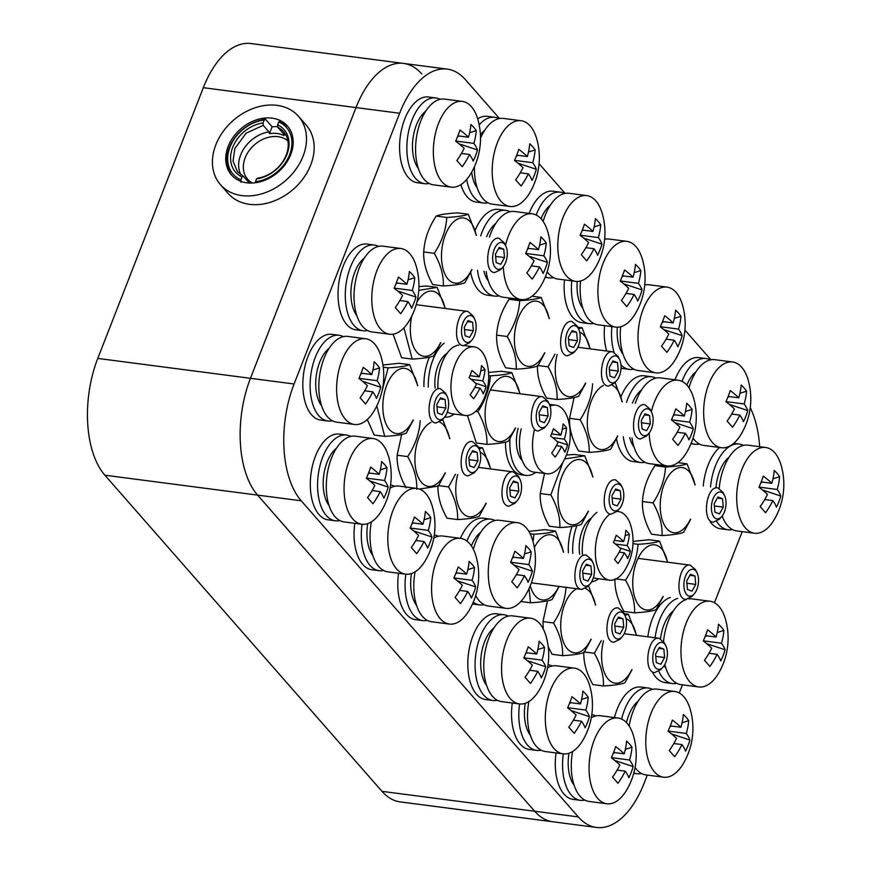 <?xml version="1.0" encoding="UTF-8"?>
<svg xmlns="http://www.w3.org/2000/svg" width="871" height="871" viewBox="0 0 871 871"><rect width="100%" height="100%" fill="white"/><g stroke="black" fill="none" stroke-linecap="round" stroke-linejoin="round"><path stroke-width="1.31" d="M421.782 73.97A86.458 45.815 97.4 0 0 403.632 63.431A86.458 45.815 97.4 0 0 356.01 107.579L250.456 378.308A86.458 45.815 97.4 0 0 257.587 495.109L534.674 811.239A86.458 45.815 97.4 0 0 552.824 821.767A86.458 45.815 97.4 0 1 534.674 811.239L257.587 495.109L104.901 475.218A86.458 45.815 -82.6 0 1 97.77 358.417L203.324 87.688A86.458 45.815 -82.6 0 1 250.946 43.55L403.632 63.431A86.458 45.815 97.4 0 0 356.01 107.579L203.324 87.688M499.486 118.532L465.408 79.653A86.458 45.815 97.4 0 0 447.259 69.114A86.458 45.815 97.4 0 0 399.637 113.252L294.082 383.991A86.458 45.815 97.4 0 0 301.214 500.781L578.3 816.922A86.458 45.815 97.4 0 0 596.45 827.45A86.458 45.815 97.4 0 0 644.072 783.312L647.284 775.081M679.293 692.989L682.472 684.835M714.47 602.743L742.201 531.626M759.654 446.703A86.458 45.815 97.4 0 0 750.236 407.672M710.943 359.788L684.911 330.087M645.313 284.915L644.801 284.327M605.214 239.155L604.703 238.567M565.105 193.406L539.073 163.694M743.409 445.408A43.234 22.907 97.4 0 0 739.152 444.036A43.234 22.907 97.4 0 0 715.341 466.105A43.234 22.907 97.4 0 0 710.518 486.943M716.67 521.5A43.234 22.907 97.4 0 0 727.982 529.775A43.234 22.907 97.4 0 0 732.446 529.546M719.62 447.487A43.234 22.907 97.4 0 0 708.069 465.158A43.234 22.907 97.4 0 0 703.245 485.996M710.224 521.773A43.234 22.907 97.4 0 0 720.709 528.828L727.982 529.775M729.179 457.101A32.858 17.409 97.4 0 0 715.984 487.651M673.457 610.832A32.858 17.409 97.4 0 0 660.534 638.683M664.192 665.542A32.858 17.409 97.4 0 0 665.967 668.318M696.147 371.601A32.858 17.409 97.4 0 0 686.871 385.113M641.633 389.816A32.858 17.409 97.4 0 0 632.455 403.077M629.722 437.601A32.858 17.409 97.4 0 0 634.153 447.302M617.332 327.202A32.858 17.409 97.4 0 0 623.037 354.214M577.223 281.442A32.858 17.409 97.4 0 0 582.928 308.454M480.759 532.235A32.858 17.409 97.4 0 0 471.407 545.932M494.064 627.817A32.858 17.409 97.4 0 0 481.184 655.373A32.858 17.409 97.4 0 0 486.573 685.303M525.224 703.311A32.858 17.409 97.4 0 0 530.319 735.211M568.97 753.23A32.858 17.409 97.4 0 0 574.076 785.13M638.269 701.079A32.858 17.409 97.4 0 0 626.478 722.614M329.107 348.346A32.858 17.409 97.4 0 0 316.227 375.902A32.858 17.409 97.4 0 0 321.628 405.832M336.565 448.119A32.858 17.409 97.4 0 0 323.685 475.675A32.858 17.409 97.4 0 0 329.075 505.605M367.725 523.623A32.858 17.409 97.4 0 0 372.821 555.524M411.471 573.532A32.858 17.409 97.4 0 0 416.578 605.432M550.309 205.218A32.858 17.409 97.4 0 0 541.033 218.73M495.806 223.433A32.858 17.409 97.4 0 0 486.628 236.694M483.895 271.208A32.858 17.409 97.4 0 0 488.315 280.919M484.69 130.345A32.858 17.409 97.4 0 0 480.411 134.776M471.668 172.186A32.858 17.409 97.4 0 0 477.199 187.831M364.296 258.099A32.858 17.409 97.4 0 0 351.416 285.655A32.858 17.409 97.4 0 0 356.805 315.585M425.854 111.02A32.858 17.409 97.4 0 0 412.974 138.576A32.858 17.409 97.4 0 0 418.363 168.506M677.573 598.388A43.234 22.907 97.4 0 0 659.608 619.836A43.234 22.907 97.4 0 0 655.112 637.768M658.879 671.389A43.234 22.907 97.4 0 0 672.26 683.506A43.234 22.907 97.4 0 0 676.723 683.278M670.311 597.441A43.234 22.907 97.4 0 0 652.346 618.889A43.234 22.907 97.4 0 0 647.839 636.821M652.521 672.303A43.234 22.907 97.4 0 0 664.987 682.559L672.26 683.506M710.366 359.897A43.234 22.907 97.4 0 0 706.109 358.536A43.234 22.907 97.4 0 0 682.298 380.605A43.234 22.907 97.4 0 0 682.004 381.389M691.204 443.165A43.234 22.907 97.4 0 0 694.949 444.275A43.234 22.907 97.4 0 0 699.413 444.047M706.109 358.536L698.847 357.589A43.234 22.907 97.4 0 0 675.025 379.658A43.234 22.907 97.4 0 0 674.981 379.789M655.863 378.112A43.234 22.907 97.4 0 0 651.606 376.751A43.234 22.907 97.4 0 0 627.795 398.82A43.234 22.907 97.4 0 0 626.543 402.304M623.288 436.763A43.234 22.907 97.4 0 0 640.435 462.49A43.234 22.907 97.4 0 0 644.899 462.261M616.516 438.842A43.234 22.907 97.4 0 0 633.163 461.543L640.435 462.49M651.606 376.751L644.333 375.804A43.234 22.907 97.4 0 0 621.034 396.599M611.856 326.592A43.234 22.907 97.4 0 0 614.011 352.124M620.969 364.916A43.234 22.907 97.4 0 0 629.319 369.402A43.234 22.907 97.4 0 0 633.794 369.173M644.747 285.024A43.234 22.907 97.4 0 0 644.736 285.024A43.234 22.907 -82.6 0 1 649.211 284.795L666.99 287.114A43.234 22.907 -82.6 0 1 682.624 305.492A69.168 69.168 0 0 1 675.635 359.113M604.583 325.645A43.234 22.907 97.4 0 0 606.684 351.024M621.045 368.281A43.234 22.907 97.4 0 0 622.046 368.455L629.319 369.402M571.746 280.832A43.234 22.907 97.4 0 0 589.221 323.642A43.234 22.907 97.4 0 0 593.684 323.413M604.648 239.275A43.234 22.907 97.4 0 0 604.637 239.275A43.234 22.907 -82.6 0 1 609.112 239.046L626.891 241.354A43.234 22.907 -82.6 0 1 642.526 259.732A69.168 69.168 0 0 1 635.536 313.353A43.234 22.907 -82.6 0 1 615.721 327.093A43.234 22.907 -82.6 0 1 598.584 281.268A43.234 22.907 -82.6 0 1 626.891 241.354M564.473 279.885A43.234 22.907 97.4 0 0 581.948 322.695L589.221 323.642M473.247 602.231A43.234 22.907 97.4 0 0 479.562 604.899A43.234 22.907 97.4 0 0 484.026 604.67M494.989 520.531A43.234 22.907 97.4 0 0 490.721 519.17A43.234 22.907 97.4 0 0 466.965 541.098M490.721 519.17L483.459 518.223A43.234 22.907 97.4 0 0 460.443 538.322M508.283 616.113A43.234 22.907 97.4 0 0 504.026 614.752A43.234 22.907 97.4 0 0 480.215 636.821A43.234 22.907 97.4 0 0 492.866 700.48A43.234 22.907 97.4 0 0 497.33 700.251M504.026 614.752L496.753 613.805A43.234 22.907 97.4 0 0 472.942 635.874A43.234 22.907 97.4 0 0 485.593 699.533L492.866 700.48M519.562 703.964A43.234 22.907 97.4 0 0 536.612 750.399A43.234 22.907 97.4 0 0 541.076 750.171M552.04 666.032A43.234 22.907 97.4 0 0 548.044 664.704M512.29 703.017A43.234 22.907 97.4 0 0 529.339 749.452L536.612 750.399M563.308 753.872A43.234 22.907 97.4 0 0 580.358 800.318A43.234 22.907 97.4 0 0 584.833 800.09M595.786 715.94A43.234 22.907 97.4 0 0 591.801 714.623M556.036 752.925A43.234 22.907 97.4 0 0 573.096 799.371L580.358 800.318M652.499 689.375A43.234 22.907 97.4 0 0 648.242 688.014A43.234 22.907 97.4 0 0 624.431 710.083A43.234 22.907 97.4 0 0 621.6 719.065M633.859 772.871A43.234 22.907 97.4 0 0 637.071 773.753A43.234 22.907 97.4 0 0 641.535 773.524M648.242 688.014L640.969 687.067A43.234 22.907 97.4 0 0 617.158 709.136A43.234 22.907 97.4 0 0 614.469 717.562M343.337 336.642A43.234 22.907 97.4 0 0 339.08 335.281A43.234 22.907 97.4 0 0 315.269 357.35A43.234 22.907 97.4 0 0 327.91 421.02A43.234 22.907 97.4 0 0 332.374 420.78M339.08 335.281L331.807 334.333A43.234 22.907 97.4 0 0 307.996 356.402A43.234 22.907 97.4 0 0 320.637 420.072L327.91 421.02M350.795 436.415A43.234 22.907 97.4 0 0 346.527 435.054A43.234 22.907 97.4 0 0 322.716 457.123A43.234 22.907 97.4 0 0 335.368 520.793A43.234 22.907 97.4 0 0 339.832 520.564M346.527 435.054L339.265 434.106A43.234 22.907 97.4 0 0 315.444 456.175A43.234 22.907 97.4 0 0 328.095 519.845L335.368 520.793M362.064 524.266A43.234 22.907 97.4 0 0 379.114 570.701A43.234 22.907 97.4 0 0 383.578 570.472M394.541 486.334A43.234 22.907 97.4 0 0 390.546 485.005M354.791 523.319A43.234 22.907 97.4 0 0 371.841 569.754L379.114 570.701M405.81 574.185A43.234 22.907 97.4 0 0 422.86 620.62A43.234 22.907 97.4 0 0 427.334 620.392M438.287 536.253A43.234 22.907 97.4 0 0 434.302 534.925M398.537 573.238A43.234 22.907 97.4 0 0 415.598 619.673L422.86 620.62M564.539 193.514A43.234 22.907 97.4 0 0 560.282 192.153A43.234 22.907 97.4 0 0 536.471 214.222A43.234 22.907 97.4 0 0 536.177 214.995M545.377 276.782A43.234 22.907 97.4 0 0 549.111 277.893A43.234 22.907 97.4 0 0 553.586 277.653M560.282 192.153L553.009 191.206A43.234 22.907 97.4 0 0 529.198 213.275A43.234 22.907 97.4 0 0 529.143 213.406M510.036 211.729A43.234 22.907 97.4 0 0 505.768 210.368A43.234 22.907 97.4 0 0 481.957 232.437A43.234 22.907 97.4 0 0 480.705 235.921M477.46 270.369A43.234 22.907 97.4 0 0 494.608 296.096A43.234 22.907 97.4 0 0 499.072 295.868M470.688 272.46A43.234 22.907 97.4 0 0 487.335 295.149L494.608 296.096M505.768 210.368L498.506 209.421A43.234 22.907 97.4 0 0 475.207 230.216M466.682 179.459A43.234 22.907 97.4 0 0 483.492 203.019A43.234 22.907 97.4 0 0 487.956 202.78M498.92 118.641A43.234 22.907 97.4 0 0 494.652 117.28A43.234 22.907 97.4 0 0 479.181 124.901M460.857 184.652A43.234 22.907 97.4 0 0 476.219 202.072L483.492 203.019M494.652 117.28L487.39 116.333A43.234 22.907 97.4 0 0 477.678 118.826M378.526 246.406A43.234 22.907 97.4 0 0 374.258 245.034A43.234 22.907 97.4 0 0 350.447 267.103A43.234 22.907 97.4 0 0 363.098 330.773A43.234 22.907 97.4 0 0 367.562 330.545M374.258 245.034L366.996 244.087A43.234 22.907 97.4 0 0 343.185 266.156A43.234 22.907 97.4 0 0 355.825 329.826L363.098 330.773M440.073 99.327A43.234 22.907 97.4 0 0 435.816 97.955A43.234 22.907 97.4 0 0 412.005 120.024A43.234 22.907 97.4 0 0 424.656 183.694A43.234 22.907 97.4 0 0 429.12 183.465M435.816 97.955L428.554 97.008A43.234 22.907 97.4 0 0 404.732 119.077A43.234 22.907 97.4 0 0 417.383 182.747L424.656 183.694M576.874 525.649A38.912 20.621 97.4 0 0 572.748 553.346M591.594 581.817A38.912 20.621 97.4 0 0 598.617 578.758M572.029 526.476A38.912 20.621 97.4 0 0 568.382 552.769M591.474 518.016A26.805 14.208 97.4 0 0 579.672 554.239M518.136 428.39A26.805 14.208 97.4 0 0 522.284 460.628M447.095 353.299A26.805 14.208 97.4 0 0 435.108 388.02M510.014 438.679A38.912 20.621 97.4 0 0 525.888 475.403A38.912 20.621 97.4 0 0 535.807 472.332M505.496 442.098A38.912 20.621 97.4 0 0 521.522 474.837L525.888 475.403M444.166 343.218A38.912 20.621 97.4 0 0 432.931 359.81A38.912 20.621 97.4 0 0 428.314 387.138M444.58 417.133A38.912 20.621 97.4 0 0 454.237 414.041M429.436 357.143A38.912 20.621 97.4 0 0 428.565 359.233A38.912 20.621 97.4 0 0 423.948 386.572M677.834 462.632L687.023 463.829C683.289 465.343 676.114 466.399 665.509 467.03C664.78 479.398 660.621 491.353 653.043 502.894C659.456 514.184 662.472 525.071 662.091 535.556C672.662 534.936 679.837 533.869 683.615 532.355L690.703 519.236M690.442 519.203A32.858 17.409 -82.6 0 1 685.444 527.02A32.858 17.409 -82.6 0 1 661.568 517.614A32.858 17.409 -82.6 0 1 671.857 471.886A32.858 17.409 -82.6 0 1 694.906 484.907M687.023 463.829L695.178 484.94M657.812 464.744L654.938 465.647C647.371 477.134 643.223 489.088 642.46 501.511C642.058 511.919 645.073 522.807 651.519 534.184L662.091 535.556M654.938 465.647L665.509 467.03M642.46 501.511L653.043 502.894M633.054 541.424L648.949 539.737L659.532 541.109C655.787 542.622 648.612 543.689 638.008 544.31C637.278 556.678 633.119 568.632 625.541 580.173C631.965 591.474 634.981 602.362 634.6 612.836C645.161 612.226 652.335 611.159 656.113 609.646L663.212 596.515M662.951 596.483A32.858 17.409 -82.6 0 1 657.943 604.3A32.858 17.409 -82.6 0 1 634.077 594.904A32.858 17.409 -82.6 0 1 644.355 549.166A32.858 17.409 -82.6 0 1 667.415 562.187M659.532 541.109L667.687 562.22M614.97 578.801C614.567 589.21 617.583 600.097 624.017 611.464L634.6 612.836M632.988 543.656L638.008 544.31M616.037 578.932L625.541 580.173M601.295 640.642L594.403 653.294C600.816 664.595 603.832 675.482 603.451 685.967C614.022 685.346 621.186 684.279 624.975 682.766L632.063 669.636M631.802 669.603A32.858 17.409 -82.6 0 1 626.804 677.42A32.858 17.409 -82.6 0 1 606.543 676.887A32.858 17.409 -82.6 0 1 603.516 640.925M626.064 618.639A32.858 17.409 -82.6 0 1 636.266 635.307M624.082 613.674L628.383 614.24L636.538 635.351M628.383 614.24L624.866 615.296M583.82 651.922C583.418 662.33 586.433 673.218 592.879 684.584L603.451 685.967M584.408 651.998L594.403 653.294M566.008 587.119C565.279 599.488 561.12 611.442 553.542 622.983C559.966 634.273 562.982 645.161 562.601 655.645C573.162 655.025 580.336 653.958 584.114 652.444L591.213 639.325M590.952 639.292A32.858 17.409 -82.6 0 1 585.943 647.109A32.858 17.409 -82.6 0 1 561.338 634.034A32.858 17.409 -82.6 0 1 576.787 588.742M585.541 588.469A32.858 17.409 -82.6 0 1 595.416 604.997M588.513 585.726L595.688 605.029M547.521 600.859L542.971 621.6L543.254 628.96M548.186 646.62L552.018 654.273L562.601 655.645M542.971 621.6L553.542 622.983M528.849 531.386L544.898 529.666L555.469 531.049C551.735 532.551 544.56 533.618 533.956 534.239L533.063 541.718M529.056 588.513L530.537 602.776C541.098 602.155 548.273 601.088 552.051 599.575L559.149 586.444M558.888 586.412A32.858 17.409 -82.6 0 1 553.891 594.229A32.858 17.409 -82.6 0 1 530.254 585.758M534.359 547.554A32.858 17.409 -82.6 0 1 563.352 552.116M555.469 531.049L563.624 552.16M530.145 533.749L533.956 534.239M520.847 601.513L530.537 602.776M562.993 462.131L550.81 494.902C557.222 506.203 560.238 517.091 559.857 527.565C570.429 526.944 577.593 525.877 581.371 524.375L588.469 511.244M588.208 511.212A32.858 17.409 -82.6 0 1 583.211 519.029A32.858 17.409 -82.6 0 1 559.334 509.622A32.858 17.409 -82.6 0 1 569.612 463.895A32.858 17.409 -82.6 0 1 592.672 476.916M566.379 455.065L574.218 454.466L584.789 455.838L592.944 476.949M584.789 455.838L564.669 458.952M544.517 473.465L540.227 493.53C539.824 503.928 542.84 514.815 549.285 526.193L559.857 527.565M540.227 493.53L550.81 494.902M592.596 383.839C591.855 396.207 587.707 408.161 580.13 419.702C586.542 430.993 589.558 441.88 589.177 452.365C599.749 451.744 606.913 450.677 610.691 449.164L617.789 436.044M617.528 436.012A32.858 17.409 -82.6 0 1 612.531 443.818A32.858 17.409 -82.6 0 1 587.925 430.753A32.858 17.409 -82.6 0 1 603.363 385.461M612.117 385.189A32.858 17.409 -82.6 0 1 621.992 401.716M615.089 382.445L622.264 401.749M574.098 397.579L569.547 418.32C569.144 428.728 572.16 439.615 578.605 450.993L589.177 452.365M569.547 418.32L580.13 419.702M554.958 354.159L548.066 366.822C554.479 378.123 557.505 389.01 557.113 399.484C567.685 398.874 574.86 397.807 578.638 396.294L585.726 383.164M585.464 383.131A32.858 17.409 -82.6 0 1 580.467 390.948A32.858 17.409 -82.6 0 1 560.205 390.404A32.858 17.409 -82.6 0 1 557.179 354.453M579.727 332.167A32.858 17.409 -82.6 0 1 589.939 348.836M577.745 327.202L582.057 327.757L590.2 348.868M582.057 327.757L578.54 328.824M537.494 365.45C537.08 375.847 540.107 386.746 546.542 398.112L557.113 399.484M538.071 365.526L548.066 366.822M531.996 296.249L541.196 297.447C537.451 298.949 530.287 300.016 519.682 300.647C518.942 313.016 514.794 324.97 507.205 336.511C513.629 347.801 516.645 358.689 516.263 369.173C526.824 368.553 533.999 367.486 537.777 365.972L544.876 352.853M544.615 352.82A32.858 17.409 -82.6 0 1 539.617 360.627A32.858 17.409 -82.6 0 1 515.741 351.231A32.858 17.409 -82.6 0 1 526.019 305.492A32.858 17.409 -82.6 0 1 549.078 318.525M541.196 297.447L549.351 318.557M511.985 298.361L509.1 299.265C501.544 310.751 497.385 322.706 496.633 335.128C496.23 345.537 499.246 356.424 505.681 367.791L516.263 369.173M509.1 299.265L519.682 300.647M496.633 335.128L507.205 336.511M488.533 372.45L501.304 371.275L511.876 372.646C508.131 374.16 500.967 375.227 490.362 375.847C489.622 388.216 485.474 400.17 477.885 411.711C484.309 423.001 487.325 433.889 486.943 444.373C497.504 443.753 504.679 442.686 508.457 441.172L515.556 428.053M515.294 428.02A32.858 17.409 -82.6 0 1 510.297 435.838A32.858 17.409 -82.6 0 1 486.421 426.431A32.858 17.409 -82.6 0 1 496.699 380.703A32.858 17.409 -82.6 0 1 519.758 393.725M511.876 372.646L520.031 393.757M467.422 415.5L476.361 443.001L486.943 444.373M488.675 375.63L490.362 375.847M475.61 411.417L477.885 411.711M455.468 474.249L448.565 486.911C454.989 498.212 458.004 509.1 457.623 519.573C468.184 518.964 475.359 517.897 479.137 516.383L486.236 503.253M485.974 503.22A32.858 17.409 -82.6 0 1 480.977 511.037A32.858 17.409 -82.6 0 1 460.715 510.493A32.858 17.409 -82.6 0 1 457.689 474.543M480.237 452.256A32.858 17.409 -82.6 0 1 490.438 468.925M478.244 447.291L482.556 447.846L490.711 468.957M482.556 447.846L479.039 448.913M437.993 485.539C437.59 495.947 440.606 506.835 447.041 518.201L457.623 519.573M438.57 485.615L448.565 486.911M420.181 420.737C419.452 433.105 415.293 445.059 407.715 456.6C414.128 467.89 417.144 478.778 416.763 489.262M419.463 489.088L438.287 486.062L445.375 472.942M445.114 472.909A32.858 17.409 -82.6 0 1 440.116 480.716A32.858 17.409 -82.6 0 1 415.511 467.651A32.858 17.409 -82.6 0 1 430.96 422.359M439.713 422.087A32.858 17.409 -82.6 0 1 449.578 438.614M442.675 419.343L449.85 438.646M401.694 434.477L397.132 455.217C396.73 465.626 399.745 476.513 406.191 487.88M397.132 455.217L407.715 456.6M382.935 365.014L399.06 363.283L409.642 364.655C405.897 366.168 398.722 367.235 388.118 367.856L381.422 393.507M376.816 405.886L384.71 436.382C395.271 435.772 402.446 434.705 406.224 433.192L413.322 420.062M413.061 420.029A32.858 17.409 -82.6 0 1 408.053 427.846A32.858 17.409 -82.6 0 1 384.187 418.45A32.858 17.409 -82.6 0 1 394.465 372.712A32.858 17.409 -82.6 0 1 417.525 385.733M409.642 364.655L417.797 385.766M367.333 419.484L374.127 435.01L384.71 436.382M383.24 367.224L388.118 367.856M403.926 327.866L412.201 359.102C422.773 358.482 429.947 357.415 433.725 355.901L440.813 342.782M440.552 342.749A32.858 17.409 -82.6 0 1 435.554 350.567A32.858 17.409 -82.6 0 1 415.696 350.632A32.858 17.409 -82.6 0 1 411.776 316.097M416.85 302.324A32.858 17.409 -82.6 0 1 445.016 308.454M418.929 286.581L426.561 286.004L437.133 287.376L445.288 308.486M437.133 287.376L418.766 290.359M393.082 334.181L401.629 357.731L412.201 359.102M443.35 285.982L432.767 284.599C426.333 273.233 423.317 262.345 423.72 251.937C424.471 239.503 428.63 227.549 436.186 216.073C439.964 214.56 447.139 213.493 457.711 212.872L468.282 214.255C464.537 215.758 457.362 216.825 446.758 217.456C446.028 229.824 441.869 241.779 434.291 253.319C440.715 264.61 443.731 275.497 443.35 285.982C453.911 285.361 461.086 284.294 464.864 282.781L471.962 269.662M471.701 269.618A32.858 17.409 -82.6 0 1 466.693 277.435A32.858 17.409 -82.6 0 1 442.827 268.039A32.858 17.409 -82.6 0 1 453.105 222.301A32.858 17.409 -82.6 0 1 476.165 235.333M468.282 214.255L476.437 235.366M436.186 216.073L446.758 217.456M423.72 251.937L434.291 253.319M242.018 176.976A32.249 24.791 -41.2 0 1 232.699 147.362A32.249 24.791 -41.2 0 1 263.086 122.92L263.205 125.326L246.188 133.154L234.887 148.386L233.025 161.222L237.598 171.848L243.357 176.236L242.018 176.976L240.897 179.851A35.45 27.241 138.8 0 1 230.009 147.014A35.45 27.241 138.8 0 1 264.207 120.046L265.546 119.327L272.1 126.818L269.433 133.677A29.57 22.722 138.8 0 1 283.979 135.571L283.51 133.786L277.751 127.22L277.631 124.814L278.753 121.94A35.45 27.241 138.8 0 1 289.629 154.777A35.45 27.241 138.8 0 1 255.432 181.745L255.486 182.758M263.205 125.326L268.965 131.891A30.518 23.463 -41.2 0 0 240.646 154.962A30.518 23.463 -41.2 0 0 240.886 174.777M250.674 183.073A29.57 22.722 138.8 0 1 250.249 182.866L249.117 182.812L243.357 176.236M252.481 183.03A27.839 21.394 138.8 0 1 245.165 157.825A27.839 21.394 138.8 0 1 287.876 140.917M268.965 131.891L269.433 133.677M285.982 135.245L283.51 133.786M278.753 121.94L280.081 121.221L287.953 126.611M504.603 264.686A13.544 7.175 -82.6 0 1 503.046 266.94A13.544 7.175 -82.6 0 1 493.563 264.327A13.544 7.175 -82.6 0 1 495.947 246.047A13.544 7.175 -82.6 0 1 505.779 245.96A13.544 7.175 -82.6 0 1 504.603 264.686M503.046 266.94L500.749 269.585L494.586 272.601C482.73 272.144 487.466 235.725 499.05 238.306L504.244 242.813L505.779 245.96M473.465 337.806A13.544 7.175 -82.6 0 1 471.908 340.06A13.544 7.175 -82.6 0 1 462.414 337.458A13.544 7.175 -82.6 0 1 464.798 319.167A13.544 7.175 -82.6 0 1 474.641 319.08A13.544 7.175 -82.6 0 1 473.465 337.806M471.908 340.06L469.611 342.706L463.437 345.722C451.581 345.264 456.328 308.846 467.912 311.437L473.095 315.933L474.641 319.08M445.963 415.086A13.544 7.175 -82.6 0 1 444.406 417.34A13.544 7.175 -82.6 0 1 434.923 414.738A13.544 7.175 -82.6 0 1 437.296 396.447A13.544 7.175 -82.6 0 1 447.139 396.359A13.544 7.175 -82.6 0 1 445.963 415.086M444.406 417.34L442.109 419.985L435.946 423.012C424.09 422.544 428.826 386.125 440.41 388.716L445.604 393.213L447.139 396.359M478.027 467.967A13.544 7.175 -82.6 0 1 476.47 470.22A13.544 7.175 -82.6 0 1 466.976 467.618A13.544 7.175 -82.6 0 1 469.36 449.327A13.544 7.175 -82.6 0 1 479.202 449.24A13.544 7.175 -82.6 0 1 478.027 467.967M476.47 470.22L474.172 472.866L468.01 475.882C456.143 475.424 460.89 439.006 472.474 441.597L477.656 446.094L479.202 449.24M518.876 498.288A13.544 7.175 -82.6 0 1 517.32 500.531A13.544 7.175 -82.6 0 1 507.837 497.929A13.544 7.175 -82.6 0 1 510.221 479.638A13.544 7.175 -82.6 0 1 520.052 479.551A13.544 7.175 -82.6 0 1 518.876 498.288M517.32 500.531L515.033 503.177L508.86 506.203C497.003 505.735 501.74 469.317 513.324 471.908L518.517 476.404L520.052 479.551M548.197 423.077A13.544 7.175 -82.6 0 1 546.65 425.331A13.544 7.175 -82.6 0 1 537.157 422.729A13.544 7.175 -82.6 0 1 539.541 404.438A13.544 7.175 -82.6 0 1 549.372 404.351A13.544 7.175 -82.6 0 1 548.197 423.077M546.65 425.331L544.353 427.977L538.18 431.003C526.324 430.535 531.06 394.117 542.644 396.708L547.837 401.204L549.372 404.351L555.698 405.167A34.579 18.324 -82.6 0 1 568.208 419.876A55.33 55.33 0 0 1 562.622 462.762A34.579 18.324 -82.6 0 1 546.77 473.759A34.579 18.324 -82.6 0 1 534.271 430.492M577.517 347.877A13.544 7.175 -82.6 0 1 575.971 350.131A13.544 7.175 -82.6 0 1 566.477 347.529A13.544 7.175 -82.6 0 1 568.861 329.238A13.544 7.175 -82.6 0 1 578.692 329.151A13.544 7.175 -82.6 0 1 577.517 347.877M575.971 350.131L573.673 352.777L567.5 355.793C555.644 355.335 560.38 318.917 571.964 321.497L577.157 326.004L578.692 329.151M618.377 378.188A13.544 7.175 -82.6 0 1 616.82 380.442A13.544 7.175 -82.6 0 1 607.327 377.84A13.544 7.175 -82.6 0 1 609.711 359.549A13.544 7.175 -82.6 0 1 619.553 359.462A13.544 7.175 -82.6 0 1 618.377 378.188M616.82 380.442L614.523 383.088L608.361 386.114C596.493 385.646 601.24 349.227 612.825 351.819L618.007 356.315L619.553 359.462M650.43 431.069A13.544 7.175 -82.6 0 1 648.884 433.323A13.544 7.175 -82.6 0 1 639.39 430.72A13.544 7.175 -82.6 0 1 641.775 412.429A13.544 7.175 -82.6 0 1 651.617 412.342A13.544 7.175 -82.6 0 1 650.43 431.069M648.884 433.323L646.587 435.968L640.414 438.984C628.557 438.527 633.304 402.108 644.888 404.699L650.071 409.196L651.617 412.342M621.11 506.269A13.544 7.175 -82.6 0 1 619.564 508.522A13.544 7.175 -82.6 0 1 610.07 505.92A13.544 7.175 -82.6 0 1 612.455 487.629A13.544 7.175 -82.6 0 1 622.297 487.542A13.544 7.175 -82.6 0 1 621.11 506.269M619.564 508.522L617.267 511.168L611.094 514.195C599.237 513.727 603.984 477.308 615.557 479.899L620.751 484.396L622.297 487.542M591.79 581.48A13.544 7.175 -82.6 0 1 590.244 583.722A13.544 7.175 -82.6 0 1 580.75 581.12A13.544 7.175 -82.6 0 1 583.135 562.829A13.544 7.175 -82.6 0 1 592.977 562.742A13.544 7.175 -82.6 0 1 591.79 581.48M590.244 583.722L587.947 586.379L581.774 589.395C569.917 588.927 574.653 552.508 586.237 555.099L591.431 559.596L592.977 562.742M623.854 634.349A13.544 7.175 -82.6 0 1 622.297 636.603A13.544 7.175 -82.6 0 1 612.814 634.001A13.544 7.175 -82.6 0 1 615.187 615.71A13.544 7.175 -82.6 0 1 625.03 615.623A13.544 7.175 -82.6 0 1 623.854 634.349M622.297 636.603L620 639.249L613.837 642.275C601.981 641.807 606.717 605.389 618.301 607.98L623.494 612.476L625.03 615.623M664.715 664.671A13.544 7.175 -82.6 0 1 663.158 666.914A13.544 7.175 -82.6 0 1 653.664 664.312A13.544 7.175 -82.6 0 1 656.048 646.032A13.544 7.175 -82.6 0 1 665.89 645.944A13.544 7.175 -82.6 0 1 664.715 664.671M663.158 666.914L660.86 669.57L654.687 672.586C642.831 672.118 647.578 635.699 659.162 638.291L664.344 642.787L665.89 645.944M695.853 591.551A13.544 7.175 -82.6 0 1 694.296 593.793A13.544 7.175 -82.6 0 1 684.813 591.191A13.544 7.175 -82.6 0 1 687.186 572.9A13.544 7.175 -82.6 0 1 697.029 572.813A13.544 7.175 -82.6 0 1 695.853 591.551M694.296 593.793L691.999 596.439L685.836 599.466C673.98 598.998 678.716 562.579 690.3 565.17L695.494 569.667L697.029 572.813M723.355 514.26A13.544 7.175 -82.6 0 1 721.798 516.514A13.544 7.175 -82.6 0 1 712.304 513.912A13.544 7.175 -82.6 0 1 714.688 495.621A13.544 7.175 -82.6 0 1 724.53 495.534A13.544 7.175 -82.6 0 1 723.355 514.26M721.798 516.514L719.5 519.16L713.327 522.186C701.471 521.718 706.218 485.299 717.802 487.891L722.984 492.387L724.53 495.534M481.053 404.46A34.579 18.324 -82.6 0 1 465.201 415.467A34.579 18.324 -82.6 0 1 451.494 378.809A34.579 18.324 -82.6 0 1 474.129 346.876A34.579 18.324 -82.6 0 1 486.639 361.574A55.33 55.33 0 0 1 481.053 404.471M470.111 394.792A55.178 42.407 -41.2 0 0 476.459 384.078A55.178 19.772 -158.7 0 0 469.066 377.731A54.688 24.682 -57.5 0 0 471.886 370.513A55.178 19.772 21.3 0 1 479.268 376.86A55.178 42.407 -41.2 0 0 481.489 365.613A54.688 30.474 -5 0 1 484.984 369.598A55.178 42.407 138.8 0 1 482.774 380.856A55.178 19.772 21.3 0 1 486.029 386.659A54.688 50.551 179.7 0 1 483.22 393.877A55.178 19.772 -158.7 0 0 479.954 388.074A55.178 42.407 138.8 0 1 473.606 398.787A54.688 4.605 -137.1 0 0 470.111 394.792M465.201 415.467L452.147 413.769A34.579 18.324 -82.6 0 1 447.389 411.841M437.971 388.401A34.579 18.324 -82.6 0 1 458.897 345.134M550.047 406.038A34.579 18.324 -82.6 0 1 555.698 405.167M551.681 453.083A55.178 42.407 -41.2 0 0 558.028 442.37A55.178 19.772 -158.7 0 0 550.635 436.033A54.688 24.682 -57.5 0 0 553.455 428.815A55.178 19.772 21.3 0 1 560.837 435.152A55.178 42.407 -41.2 0 0 563.058 423.905A54.688 30.474 -5 0 1 566.553 427.901A55.178 42.407 138.8 0 1 564.343 439.147A55.178 19.772 21.3 0 1 567.598 444.95A54.688 50.551 179.7 0 1 564.789 452.169A55.178 19.772 -158.7 0 0 561.523 446.366A55.178 42.407 138.8 0 1 555.175 457.079A54.688 4.605 -137.1 0 0 551.681 453.083M546.77 473.759L533.716 472.06A34.579 18.324 -82.6 0 1 521.217 428.793M616.951 511.517A34.579 18.324 -82.6 0 1 618.508 511.593A34.579 18.324 -82.6 0 1 631.018 526.302A55.33 55.33 0 0 1 625.422 569.188A34.579 18.324 -82.6 0 1 609.569 580.184A34.579 18.324 -82.6 0 1 595.328 551.332A34.579 18.324 -82.6 0 1 610.048 514.053M614.48 559.509A55.178 42.407 -41.2 0 0 620.827 548.795A55.178 19.772 -158.7 0 0 613.434 542.459A54.688 24.682 -57.5 0 0 616.254 535.24A55.178 19.772 21.3 0 1 623.647 541.577A55.178 42.407 -41.2 0 0 625.857 530.33A54.688 30.474 -5 0 1 629.363 534.326A55.178 42.407 138.8 0 1 627.142 545.573A55.178 19.772 21.3 0 1 630.397 551.376A54.688 50.551 179.7 0 1 627.588 558.594A55.178 19.772 -158.7 0 0 624.333 552.791A55.178 42.407 138.8 0 1 617.985 563.504A54.688 4.605 -137.1 0 0 614.48 559.509M609.569 580.184L596.515 578.486A34.579 18.324 -82.6 0 1 593.434 577.549M582.438 554.609A34.579 18.324 -82.6 0 1 596.994 512.355M470.982 173.383A43.234 22.907 -82.6 0 1 451.156 187.145A43.234 22.907 -82.6 0 1 434.019 141.32A43.234 22.907 -82.6 0 1 462.327 101.406A43.234 22.907 -82.6 0 1 477.961 119.784A69.168 69.168 0 0 1 470.971 173.405M456.829 160.514A68.874 52.935 -41.2 0 0 464.134 148.364A68.874 24.682 -158.7 0 0 455.653 141.146A68.33 30.844 -57.5 0 0 459.986 130.019A68.874 24.682 21.3 0 1 468.467 137.226A68.874 52.935 -41.2 0 0 470.895 124.444A68.33 38.074 -5 0 1 476.295 130.596A68.874 52.935 138.8 0 1 473.868 143.388A68.874 24.682 21.3 0 1 477.471 149.964A68.33 63.158 179.7 0 1 473.138 161.102A68.874 24.682 -158.7 0 0 469.523 154.515A68.874 52.935 138.8 0 1 462.229 166.677A68.33 5.759 -137.1 0 0 456.829 160.514M451.156 187.145L433.377 184.826A43.234 22.907 -82.6 0 1 416.24 139.001A43.234 22.907 -82.6 0 1 444.548 99.098L462.327 101.406M409.424 320.463A43.234 22.907 -82.6 0 1 389.598 334.224A43.234 22.907 -82.6 0 1 372.461 288.399A43.234 22.907 -82.6 0 1 400.769 248.485A43.234 22.907 -82.6 0 1 416.403 266.864A69.168 69.168 0 0 1 409.414 320.484M395.271 307.594A68.874 52.935 -41.2 0 0 402.576 295.432A68.874 24.682 -158.7 0 0 394.095 288.225A68.33 30.844 -57.5 0 0 398.428 277.087A68.874 24.682 21.3 0 1 406.909 284.305A68.874 52.935 -41.2 0 0 409.337 271.512A68.33 38.074 -5 0 1 414.738 277.675A68.874 52.935 138.8 0 1 412.31 290.468A68.874 24.682 21.3 0 1 415.913 297.044A68.33 63.158 179.7 0 1 411.58 308.171A68.874 24.682 -158.7 0 0 407.966 301.595A68.874 52.935 138.8 0 1 400.671 313.745A68.33 5.759 -137.1 0 0 395.271 307.594M389.598 334.224L371.819 331.905A43.234 22.907 -82.6 0 1 354.693 286.08A43.234 22.907 -82.6 0 1 382.99 246.166L400.769 248.485M529.818 192.709A43.234 22.907 -82.6 0 1 509.992 206.471A43.234 22.907 -82.6 0 1 492.855 160.634A43.234 22.907 -82.6 0 1 521.163 120.731A43.234 22.907 -82.6 0 1 536.797 139.11A69.168 69.168 0 0 1 529.808 192.72M515.665 179.84A68.874 52.935 -41.2 0 0 522.97 167.678A68.874 24.682 -158.7 0 0 514.489 160.46A68.33 30.844 -57.5 0 0 518.822 149.333A68.874 24.682 21.3 0 1 527.314 156.551A68.874 52.935 -41.2 0 0 529.731 143.759A68.33 38.074 -5 0 1 535.132 149.921A68.874 52.935 138.8 0 1 532.704 162.703A68.874 24.682 21.3 0 1 536.318 169.29A68.33 63.158 179.7 0 1 531.974 180.417A68.874 24.682 -158.7 0 0 528.37 173.841A68.874 52.935 138.8 0 1 521.065 185.991A68.33 5.759 -137.1 0 0 515.665 179.84M509.992 206.471L492.213 204.152A43.234 22.907 -82.6 0 1 474.434 166.699M480.498 138.228A43.234 22.907 -82.6 0 1 503.384 118.412L521.163 120.731M505.507 245.393A43.234 22.907 -82.6 0 1 532.279 213.82A43.234 22.907 -82.6 0 1 547.913 232.198A69.168 69.168 0 0 1 540.924 285.808A43.234 22.907 -82.6 0 1 521.108 299.548A43.234 22.907 -82.6 0 1 503.34 266.58M526.781 272.928A68.874 52.935 -41.2 0 0 534.086 260.767A68.874 24.682 -158.7 0 0 525.605 253.548A68.33 30.844 -57.5 0 0 529.938 242.421A68.874 24.682 21.3 0 1 538.42 249.639A68.874 52.935 -41.2 0 0 540.847 236.847A68.33 38.074 -5 0 1 546.248 243.009A68.874 52.935 138.8 0 1 543.82 255.791A68.874 24.682 21.3 0 1 547.424 262.378A68.33 63.158 179.7 0 1 543.09 273.505A68.874 24.682 -158.7 0 0 539.476 266.929A68.874 52.935 138.8 0 1 532.181 279.079A68.33 5.759 -137.1 0 0 526.781 272.928M521.108 299.548L503.329 297.24A43.234 22.907 -82.6 0 1 486.181 271.512M489.437 237.054A43.234 22.907 -82.6 0 1 514.5 211.501L532.279 213.82M595.437 267.582A43.234 22.907 -82.6 0 1 575.622 281.344A43.234 22.907 -82.6 0 1 558.485 235.508A43.234 22.907 -82.6 0 1 586.782 195.605A43.234 22.907 -82.6 0 1 602.416 213.983A69.168 69.168 0 0 1 595.426 267.593M581.295 254.713A68.874 52.935 -41.2 0 0 588.589 242.552A68.874 24.682 -158.7 0 0 580.108 235.333A68.33 30.844 -57.5 0 0 584.452 224.206A68.874 24.682 21.3 0 1 592.933 231.425A68.874 52.935 -41.2 0 0 595.361 218.632A68.33 38.074 -5 0 1 600.75 224.794A68.874 52.935 138.8 0 1 598.333 237.576A68.874 24.682 21.3 0 1 601.937 244.163A68.33 63.158 179.7 0 1 597.593 255.29A68.874 24.682 -158.7 0 0 593.989 248.714A68.874 52.935 138.8 0 1 586.684 260.865A68.33 5.759 -137.1 0 0 581.295 254.713M575.622 281.344L557.843 279.025A43.234 22.907 -82.6 0 1 547.195 271.752M543.145 221.419A43.234 22.907 -82.6 0 1 569.003 193.286L586.782 195.605M469.186 610.31A43.234 22.907 -82.6 0 1 449.371 624.072A43.234 22.907 -82.6 0 1 432.234 578.246A43.234 22.907 -82.6 0 1 460.53 538.332A43.234 22.907 -82.6 0 1 476.165 556.711A69.168 69.168 0 0 1 469.175 610.331M455.043 597.441A68.874 52.935 -41.2 0 0 462.338 585.29A68.874 24.682 -158.7 0 0 453.856 578.072A68.33 30.844 -57.5 0 0 458.2 566.945A68.874 24.682 21.3 0 1 466.682 574.152A68.874 52.935 -41.2 0 0 469.11 561.37A68.33 38.074 -5 0 1 474.499 567.522A68.874 52.935 138.8 0 1 472.082 580.315A68.874 24.682 21.3 0 1 475.686 586.891A68.33 63.158 179.7 0 1 471.353 598.029A68.874 24.682 -158.7 0 0 467.738 591.442A68.874 52.935 138.8 0 1 460.432 603.603A68.33 5.759 -137.1 0 0 455.043 597.441M449.371 624.072L431.591 621.752A43.234 22.907 -82.6 0 1 415.097 571.801M433.791 538.06A43.234 22.907 -82.6 0 1 442.751 536.024L460.53 538.332M425.44 560.401A43.234 22.907 -82.6 0 1 405.614 574.152A43.234 22.907 -82.6 0 1 388.488 528.327A43.234 22.907 -82.6 0 1 416.784 488.424A43.234 22.907 -82.6 0 1 432.419 506.791A69.168 69.168 0 0 1 425.429 560.412M411.297 547.532A68.874 52.935 -41.2 0 0 418.592 535.371A68.874 24.682 -158.7 0 0 410.11 528.153A68.33 30.844 -57.5 0 0 414.444 517.026A68.874 24.682 21.3 0 1 422.936 524.244A68.874 52.935 -41.2 0 0 425.353 511.451A68.33 38.074 -5 0 1 430.753 517.603A68.874 52.935 138.8 0 1 428.325 530.395A68.874 24.682 21.3 0 1 431.94 536.982A68.33 63.158 179.7 0 1 427.596 548.109A68.874 24.682 -158.7 0 0 423.992 541.522A68.874 52.935 138.8 0 1 416.686 553.684A68.33 5.759 -137.1 0 0 411.297 547.532M405.614 574.152L387.845 571.844A43.234 22.907 -82.6 0 1 371.351 521.892M390.034 488.152A43.234 22.907 -82.6 0 1 399.005 486.105L416.784 488.424M381.694 510.482A43.234 22.907 -82.6 0 1 361.868 524.244A43.234 22.907 -82.6 0 1 344.731 478.419A43.234 22.907 -82.6 0 1 373.038 438.505A43.234 22.907 -82.6 0 1 388.673 456.883A69.168 69.168 0 0 1 381.683 510.493M367.54 497.613A68.874 52.935 -41.2 0 0 374.846 485.452A68.874 24.682 -158.7 0 0 366.364 478.244A68.33 30.844 -57.5 0 0 370.698 467.106A68.874 24.682 21.3 0 1 379.179 474.325A68.874 52.935 -41.2 0 0 381.607 461.532A68.33 38.074 -5 0 1 387.007 467.694A68.874 52.935 138.8 0 1 384.579 480.487A68.874 24.682 21.3 0 1 388.183 487.063A68.33 63.158 179.7 0 1 383.85 498.19A68.874 24.682 -158.7 0 0 380.235 491.614A68.874 52.935 138.8 0 1 372.94 503.765A68.33 5.759 -137.1 0 0 367.54 497.613M361.868 524.244L344.089 521.925A43.234 22.907 -82.6 0 1 326.952 476.099A43.234 22.907 -82.6 0 1 355.259 436.186L373.038 438.505M374.236 410.709A43.234 22.907 -82.6 0 1 354.41 424.471A43.234 22.907 -82.6 0 1 337.284 378.635A43.234 22.907 -82.6 0 1 365.58 338.732A43.234 22.907 -82.6 0 1 381.215 357.11A69.168 69.168 0 0 1 374.225 410.72M360.093 397.84A68.874 52.935 -41.2 0 0 367.388 385.679A68.874 24.682 -158.7 0 0 358.906 378.46A68.33 30.844 -57.5 0 0 363.24 367.333A68.874 24.682 21.3 0 1 371.732 374.552A68.874 52.935 -41.2 0 0 374.16 361.759A68.33 38.074 -5 0 1 379.549 367.921A68.874 52.935 138.8 0 1 377.121 380.703A68.874 24.682 21.3 0 1 380.736 387.29A68.33 63.158 179.7 0 1 376.392 398.417A68.874 24.682 -158.7 0 0 372.788 391.841A68.874 52.935 138.8 0 1 365.482 403.992A68.33 5.759 -137.1 0 0 360.093 397.84M354.41 424.471L336.642 422.152A43.234 22.907 -82.6 0 1 319.505 376.326A43.234 22.907 -82.6 0 1 347.801 336.413L365.58 338.732M683.397 763.442A43.234 22.907 -82.6 0 1 663.571 777.204A43.234 22.907 -82.6 0 1 646.445 731.379A43.234 22.907 -82.6 0 1 674.742 691.465A43.234 22.907 -82.6 0 1 690.376 709.843A69.168 69.168 0 0 1 683.387 763.453M669.255 750.573A68.874 52.935 -41.2 0 0 676.549 738.412A68.874 24.682 -158.7 0 0 668.068 731.205A68.33 30.844 -57.5 0 0 672.412 720.067A68.874 24.682 21.3 0 1 680.893 727.285A68.874 52.935 -41.2 0 0 683.321 714.492A68.33 38.074 -5 0 1 688.711 720.655A68.874 52.935 138.8 0 1 686.283 733.447A68.874 24.682 21.3 0 1 689.897 740.023A68.33 63.158 179.7 0 1 685.553 751.15A68.874 24.682 -158.7 0 0 681.949 744.574A68.874 52.935 138.8 0 1 674.644 756.725A68.33 5.759 -137.1 0 0 669.255 750.573M663.571 777.204L645.803 774.885A43.234 22.907 -82.6 0 1 635.068 767.493M629.123 725.968A43.234 22.907 -82.6 0 1 656.963 689.146L674.742 691.465M626.685 790.008A43.234 22.907 -82.6 0 1 606.869 803.77A43.234 22.907 -82.6 0 1 589.732 757.944A43.234 22.907 -82.6 0 1 618.029 718.031A43.234 22.907 -82.6 0 1 633.663 736.409A69.168 69.168 0 0 1 626.674 790.03M612.542 777.139A68.874 52.935 -41.2 0 0 619.836 764.978A68.874 24.682 -158.7 0 0 611.355 757.77A68.33 30.844 -57.5 0 0 615.699 746.632A68.874 24.682 21.3 0 1 624.18 753.851A68.874 52.935 -41.2 0 0 626.608 741.058A68.33 38.074 -5 0 1 631.998 747.22A68.874 52.935 138.8 0 1 629.57 760.013A68.874 24.682 21.3 0 1 633.184 766.589A68.33 63.158 179.7 0 1 628.84 777.716A68.874 24.682 -158.7 0 0 625.236 771.14A68.874 52.935 138.8 0 1 617.931 783.29A68.33 5.759 -137.1 0 0 612.542 777.139M606.869 803.77L589.09 801.451A43.234 22.907 -82.6 0 1 572.595 751.499M591.289 717.758A43.234 22.907 -82.6 0 1 600.25 715.712L618.029 718.031M582.939 740.1A43.234 22.907 -82.6 0 1 563.112 753.851A43.234 22.907 -82.6 0 1 545.986 708.025A43.234 22.907 -82.6 0 1 574.283 668.111A43.234 22.907 -82.6 0 1 589.917 686.49A69.168 69.168 0 0 1 582.928 740.11M568.785 727.22A68.874 52.935 -41.2 0 0 576.09 715.069A68.874 24.682 -158.7 0 0 567.609 707.851A68.33 30.844 -57.5 0 0 571.942 696.724A68.874 24.682 21.3 0 1 580.434 703.942A68.874 52.935 -41.2 0 0 582.851 691.149A68.33 38.074 -5 0 1 588.252 697.301A68.874 52.935 138.8 0 1 585.824 710.094A68.874 24.682 21.3 0 1 589.438 716.67A68.33 63.158 179.7 0 1 585.094 727.808A68.874 24.682 -158.7 0 0 581.49 721.221A68.874 52.935 138.8 0 1 574.185 733.382A68.33 5.759 -137.1 0 0 568.785 727.22M563.112 753.851L545.333 751.531A43.234 22.907 -82.6 0 1 528.849 701.58M547.532 667.839A43.234 22.907 -82.6 0 1 556.504 665.803L574.283 668.111M539.182 690.18A43.234 22.907 -82.6 0 1 519.366 703.931A43.234 22.907 -82.6 0 1 502.229 658.106A43.234 22.907 -82.6 0 1 530.526 618.203A43.234 22.907 -82.6 0 1 546.171 636.581A69.168 69.168 0 0 1 539.182 690.191M525.039 677.311A68.874 52.935 -41.2 0 0 532.344 665.15A68.874 24.682 -158.7 0 0 523.852 657.932A68.33 30.844 -57.5 0 0 528.196 646.805A68.874 24.682 21.3 0 1 536.678 654.023A68.874 52.935 -41.2 0 0 539.105 641.23A68.33 38.074 -5 0 1 544.506 647.393A68.874 52.935 138.8 0 1 542.078 660.174A68.874 24.682 21.3 0 1 545.682 666.761A68.33 63.158 179.7 0 1 541.348 677.888A68.874 24.682 -158.7 0 0 537.734 671.312A68.874 52.935 138.8 0 1 530.439 683.463A68.33 5.759 -137.1 0 0 525.039 677.311M519.366 703.931L501.587 701.623A43.234 22.907 -82.6 0 1 484.45 655.798A43.234 22.907 -82.6 0 1 512.758 615.884L530.526 618.203M525.888 594.599A43.234 22.907 -82.6 0 1 506.062 608.35A43.234 22.907 -82.6 0 1 488.925 562.524A43.234 22.907 -82.6 0 1 517.232 522.622A43.234 22.907 -82.6 0 1 532.867 540.989A69.168 69.168 0 0 1 525.877 594.61M511.734 581.73A68.874 52.935 -41.2 0 0 519.04 569.569A68.874 24.682 -158.7 0 0 510.558 562.35A68.33 30.844 -57.5 0 0 514.892 551.223A68.874 24.682 21.3 0 1 523.373 558.442A68.874 52.935 -41.2 0 0 525.801 545.649A68.33 38.074 -5 0 1 531.201 551.8A68.874 52.935 138.8 0 1 528.773 564.593A68.874 24.682 21.3 0 1 532.388 571.18A68.33 63.158 179.7 0 1 528.044 582.307A68.874 24.682 -158.7 0 0 524.44 575.72A68.874 52.935 138.8 0 1 517.134 587.881A68.33 5.759 -137.1 0 0 511.734 581.73M506.062 608.35L488.283 606.042A43.234 22.907 -82.6 0 1 475.686 595.524M473.356 549.285A43.234 22.907 -82.6 0 1 499.453 520.303L517.232 522.622M621.393 300.462A68.874 52.935 -41.2 0 0 628.699 288.312A68.874 24.682 -158.7 0 0 620.217 281.093A68.33 30.844 -57.5 0 0 624.551 269.966A68.874 24.682 21.3 0 1 633.032 277.185A68.874 52.935 -41.2 0 0 635.46 264.392A68.33 38.074 -5 0 1 640.86 270.543A68.874 52.935 138.8 0 1 638.432 283.336A68.874 24.682 21.3 0 1 642.047 289.923A68.33 63.158 179.7 0 1 637.703 301.05A68.874 24.682 -158.7 0 0 634.088 294.463A68.874 52.935 138.8 0 1 626.793 306.625A68.33 5.759 -137.1 0 0 621.393 300.462M615.721 327.093L597.942 324.785A43.234 22.907 -82.6 0 1 580.576 280.985M675.646 359.092A43.234 22.907 -82.6 0 1 655.83 372.853A43.234 22.907 -82.6 0 1 638.693 327.028A43.234 22.907 -82.6 0 1 666.99 287.114M661.503 346.223A68.874 52.935 -41.2 0 0 668.797 334.061A68.874 24.682 -158.7 0 0 660.316 326.854A68.33 30.844 -57.5 0 0 664.66 315.716A68.874 24.682 21.3 0 1 673.141 322.934A68.874 52.935 -41.2 0 0 675.569 310.141A68.33 38.074 -5 0 1 680.959 316.304A68.874 52.935 138.8 0 1 678.531 329.096A68.874 24.682 21.3 0 1 682.145 335.673A68.33 63.158 179.7 0 1 677.801 346.8A68.874 24.682 -158.7 0 0 674.198 340.223A68.874 52.935 138.8 0 1 666.892 352.374A68.33 5.759 -137.1 0 0 661.503 346.223M655.83 372.853L638.051 370.534A43.234 22.907 -82.6 0 1 620.675 326.745M686.762 452.18A43.234 22.907 -82.6 0 1 666.936 465.941A43.234 22.907 -82.6 0 1 649.178 432.974M651.334 411.776A43.234 22.907 -82.6 0 1 678.106 380.202A43.234 22.907 -82.6 0 1 693.741 398.58A69.168 69.168 0 0 1 686.751 452.191M672.619 439.311A68.874 52.935 -41.2 0 0 679.913 427.149A68.874 24.682 -158.7 0 0 671.432 419.942A68.33 30.844 -57.5 0 0 675.765 408.804A68.874 24.682 21.3 0 1 684.258 416.022A68.874 52.935 -41.2 0 0 686.686 403.229A68.33 38.074 -5 0 1 692.075 409.392A68.874 52.935 138.8 0 1 689.647 422.185A68.874 24.682 21.3 0 1 693.262 428.761A68.33 63.158 179.7 0 1 688.917 439.888A68.874 24.682 -158.7 0 0 685.314 433.312A68.874 52.935 138.8 0 1 678.008 445.462A68.33 5.759 -137.1 0 0 672.619 439.311M666.936 465.941L649.167 463.622A43.234 22.907 -82.6 0 1 632.008 437.895M635.264 403.436A43.234 22.907 -82.6 0 1 660.327 377.883L678.106 380.202M741.275 433.965A43.234 22.907 -82.6 0 1 721.449 447.727A43.234 22.907 -82.6 0 1 704.312 401.901A43.234 22.907 -82.6 0 1 732.62 361.988A43.234 22.907 -82.6 0 1 748.254 380.366A69.168 69.168 0 0 1 741.265 433.987M727.122 421.096A68.874 52.935 -41.2 0 0 734.427 408.935A68.874 24.682 -158.7 0 0 725.935 401.727A68.33 30.844 -57.5 0 0 730.279 390.589A68.874 24.682 21.3 0 1 738.76 397.807A68.874 52.935 -41.2 0 0 741.188 385.015A68.33 38.074 -5 0 1 746.589 391.177A68.874 52.935 138.8 0 1 744.161 403.97A68.874 24.682 21.3 0 1 747.764 410.546A68.33 63.158 179.7 0 1 743.431 421.673A68.874 24.682 -158.7 0 0 739.817 415.097A68.874 52.935 138.8 0 1 732.522 427.247A68.33 5.759 -137.1 0 0 727.122 421.096M721.449 447.727L703.67 445.408A43.234 22.907 -82.6 0 1 693.022 438.135M688.983 387.802A43.234 22.907 -82.6 0 1 714.841 359.669L732.62 361.988M718.586 673.196A43.234 22.907 -82.6 0 1 698.76 686.958A43.234 22.907 -82.6 0 1 681.623 641.132A43.234 22.907 -82.6 0 1 709.93 601.219A43.234 22.907 -82.6 0 1 725.565 619.597A69.168 69.168 0 0 1 718.575 673.218M704.432 660.327A68.874 52.935 -41.2 0 0 711.738 648.176A68.874 24.682 -158.7 0 0 703.256 640.958A68.33 30.844 -57.5 0 0 707.59 629.831A68.874 24.682 21.3 0 1 716.071 637.039A68.874 52.935 -41.2 0 0 718.499 624.257A68.33 38.074 -5 0 1 723.899 630.408A68.874 52.935 138.8 0 1 721.471 643.201A68.874 24.682 21.3 0 1 725.086 649.777A68.33 63.158 179.7 0 1 720.742 660.915A68.874 24.682 -158.7 0 0 717.127 654.328A68.874 52.935 138.8 0 1 709.832 666.489A68.33 5.759 -137.1 0 0 704.432 660.327M698.76 686.958L680.98 684.639A43.234 22.907 -82.6 0 1 664.856 664.388M663.55 641.404A43.234 22.907 -82.6 0 1 686.37 599.498M688.917 598.91A43.234 22.907 -82.6 0 1 692.151 598.91L709.93 601.219M774.308 519.464A43.234 22.907 -82.6 0 1 754.482 533.226A43.234 22.907 -82.6 0 1 737.356 487.401A43.234 22.907 -82.6 0 1 765.653 447.487A43.234 22.907 -82.6 0 1 781.287 465.865A69.168 69.168 0 0 1 774.297 519.486M760.165 506.595A68.874 52.935 -41.2 0 0 767.46 494.445A68.874 24.682 -158.7 0 0 758.979 487.227A68.33 30.844 -57.5 0 0 763.312 476.089A68.874 24.682 21.3 0 1 771.804 483.307A68.874 52.935 -41.2 0 0 774.221 470.514A68.33 38.074 -5 0 1 779.621 476.677A68.874 52.935 138.8 0 1 777.193 489.469A68.874 24.682 21.3 0 1 780.808 496.045A68.33 63.158 179.7 0 1 776.464 507.172A68.874 24.682 -158.7 0 0 772.86 500.596A68.874 52.935 138.8 0 1 765.555 512.747A68.33 5.759 -137.1 0 0 760.165 506.595M754.482 533.226L736.703 530.907A43.234 22.907 -82.6 0 1 722.19 516.024M719.217 488.293A43.234 22.907 -82.6 0 1 747.873 445.168L765.653 447.487M215.834 144.804A51.879 39.87 -41.2 0 0 220.45 184.674A51.879 39.87 -41.2 0 0 285.742 180.46A51.879 39.87 -41.2 0 0 298.47 116.289A51.879 39.87 -41.2 0 0 254.539 107.96A51.879 39.87 -41.2 0 0 215.834 144.804M220.45 184.674L228.104 193.406A51.879 39.87 -41.2 0 0 293.396 189.203A51.879 39.87 -41.2 0 0 306.124 125.021L298.47 116.289M228.191 146.404A37.181 28.58 -41.2 0 0 231.501 174.984A37.181 28.58 -41.2 0 0 278.295 171.968A37.181 28.58 -41.2 0 0 287.419 125.979A37.181 28.58 -41.2 0 0 255.932 120.013A37.181 28.58 -41.2 0 0 228.191 146.404M232.056 175.594A37.181 28.58 138.8 0 1 229.291 147.656A37.181 28.58 138.8 0 1 265.546 119.327M277.718 126.687A37.181 28.58 -41.2 0 0 272.1 126.818M294.082 383.991L250.456 378.308L356.01 107.579L399.637 113.252M596.45 827.45L400.137 801.886A86.458 45.815 -82.6 0 1 381.988 791.347L104.901 475.218M97.77 358.417L250.456 378.308A86.458 45.815 97.4 0 0 257.587 495.109L301.214 500.781M771.804 483.307L761.2 481.924M759.033 487.096L777.193 489.469M779.621 476.677L772.969 478.81M762.658 482.12L760.895 482.686M772.86 500.596L764.749 499.54M780.808 496.045L762.441 489.948M716.071 637.039L705.466 635.667M703.311 640.838L721.471 643.201M723.899 630.408L717.236 632.542M706.936 635.852L705.172 636.418M717.127 654.328L709.027 653.272M725.086 649.777L706.719 643.68M738.76 397.807L728.156 396.425M726 401.596L744.161 403.97M746.589 391.177L739.925 393.311M729.626 396.621L727.862 397.187M739.817 415.097L731.705 414.041M747.764 410.546L729.408 404.438M684.258 416.022L673.653 414.64M671.487 419.811L689.647 422.185M692.075 409.392L685.423 411.526M675.112 414.836L673.348 415.402M685.314 433.312L677.203 432.256M693.262 428.761L674.894 422.653M673.141 322.934L662.537 321.551M660.37 326.723L678.531 329.096M680.959 316.304L674.306 318.438M663.996 321.747L662.232 322.314M674.198 340.223L666.086 339.167M682.145 335.673L663.778 329.576M633.032 277.185L622.427 275.802M620.272 280.974L638.432 283.336M640.86 270.543L634.197 272.677M623.897 275.987L622.134 276.553M634.088 294.463L625.988 293.407M642.047 289.923L623.68 283.815M523.373 558.442L512.779 557.059M510.613 562.231L528.773 564.593M531.201 551.8L524.538 553.945M514.238 557.244L512.475 557.81M524.44 575.72L516.329 574.664M532.388 571.18L514.021 565.072M536.678 654.023L526.073 652.64M523.907 657.812L542.078 660.174M544.506 647.393L537.843 649.526M527.543 652.836L525.779 653.402M537.734 671.312L529.622 670.256M545.682 666.761L527.325 660.654M580.434 703.942L569.83 702.559M567.663 707.731L585.824 710.094M588.252 697.301L581.599 699.435M571.289 702.745L569.525 703.311M581.49 721.221L573.379 720.165M589.438 716.67L571.071 710.573M624.18 753.851L613.576 752.468M611.409 757.639L629.57 760.013M631.998 747.22L625.345 749.354M615.035 752.664L613.271 753.23M625.236 771.14L617.125 770.084M633.184 766.589L614.817 760.492M680.893 727.285L670.289 725.902M668.122 731.074L686.283 733.447M688.711 720.655L682.058 722.788M671.748 726.098L669.984 726.664M681.949 744.574L673.838 743.518M689.897 740.023L671.53 733.915M371.732 374.552L361.127 373.169M358.961 378.341L377.121 380.703M379.549 367.921L372.897 370.055M362.586 373.365L360.823 373.931M372.788 391.841L364.677 390.785M380.736 387.29L362.369 381.182M379.179 474.325L368.575 472.942M366.419 478.114L384.579 480.487M387.007 467.694L380.344 469.828M370.044 473.138L368.281 473.704M380.235 491.614L372.135 490.558M388.183 487.063L369.827 480.955M422.936 524.244L412.331 522.861M410.165 528.033L428.325 530.395M430.753 517.603L424.101 519.747M413.79 523.046L412.027 523.613M423.992 541.522L415.881 540.466M431.94 536.982L413.573 530.875M466.682 574.152L456.077 572.78M453.911 577.952L472.082 580.315M474.499 567.522L467.847 569.656M457.536 572.966L455.773 573.532M467.738 591.442L459.627 590.386M475.686 586.891L457.319 580.794M592.933 231.425L582.329 230.042M580.162 235.214L598.333 237.576M600.75 224.794L594.098 226.928M583.788 230.238L582.024 230.804M593.989 248.714L585.878 247.658M601.937 244.163L583.57 238.055M538.42 249.639L527.815 248.257M525.659 253.428L543.82 255.791M546.248 243.009L539.585 245.143M529.285 248.453L527.521 249.019M539.476 266.929L531.375 265.873M547.424 262.378L529.067 256.27M527.314 156.551L516.71 155.169M514.543 160.34L532.704 162.703M535.132 149.921L528.468 152.055M518.169 155.365L516.405 155.931M528.37 173.841L520.259 172.785M536.318 169.29L517.951 163.182M406.909 284.305L396.305 282.923M394.149 288.094L412.31 290.468M414.738 277.675L408.074 279.809M397.775 283.119L396.011 283.685M407.966 301.595L399.865 300.539M415.913 297.044L397.557 290.947M468.467 137.226L457.863 135.843M455.707 141.015L473.868 143.388M476.295 130.596L469.632 132.73M459.333 136.039L457.569 136.605M469.523 154.515L461.412 153.459M477.471 149.964L459.115 143.867M623.647 541.577L614.316 540.368M615.514 544.059L627.142 545.573M629.363 534.326L625.138 535.676M624.333 552.791L619.15 552.116M630.397 551.376L619.902 547.892M560.837 435.152L551.517 433.943M552.704 437.634L564.343 439.147M566.553 427.901L562.328 429.251M561.523 446.366L556.351 445.691M567.598 444.95L557.102 441.466M479.268 376.86L469.948 375.641M471.135 379.342L482.774 380.856M484.984 369.598L480.759 370.959M479.954 388.074L474.782 387.399M486.029 386.659L475.533 383.164M719.49 513.879L723.257 507.129L722.484 498.691L717.933 497.003L714.166 503.754L714.949 512.192L719.49 513.879M714.372 505.975L723.257 507.129M717.366 498.027L722.484 498.691M691.999 591.169L695.766 584.419L694.982 575.981L690.442 574.283L686.675 581.033L687.448 589.471L691.999 591.169M686.871 583.254L695.766 584.419M689.865 575.306L694.982 575.981M660.849 664.29L664.617 657.54L663.844 649.102L659.293 647.414L655.525 654.165L656.309 662.602L660.849 664.29M655.732 656.386L664.617 657.54M658.726 648.438L663.844 649.102M620 633.979L623.767 627.229L622.983 618.78L618.443 617.093L614.676 623.843L615.449 632.281L620 633.979M614.872 626.064L623.767 627.229M617.866 618.116L622.983 618.78M587.936 581.099L591.703 574.348L590.919 565.91L586.379 564.212L582.612 570.962L583.396 579.411L587.936 581.099M582.819 573.194L591.703 574.348M585.802 565.246L590.919 565.91M617.256 505.899L621.023 499.148L620.239 490.7L615.699 489.012L611.932 495.762L612.716 504.2L617.256 505.899M612.139 497.983L621.023 499.148M615.122 490.035L620.239 490.7M646.576 430.688L650.343 423.937L649.559 415.5L645.019 413.812L641.252 420.562L642.036 429L646.576 430.688M641.459 422.783L650.343 423.937M644.442 414.836L649.559 415.5M614.523 377.818L618.29 371.068L617.506 362.63L612.955 360.932L609.188 367.682L609.972 376.12L614.523 377.818M609.395 369.903L618.29 371.068M612.389 361.955L617.506 362.63M573.662 347.496L577.429 340.746L576.646 332.308L572.105 330.621L568.338 337.371L569.111 345.809L573.662 347.496M568.545 339.592L577.429 340.746M571.528 331.644L576.646 332.308M544.342 422.707L548.109 415.957L547.326 407.508L542.785 405.821L539.018 412.571L539.791 421.009L544.342 422.707M539.225 414.792L548.109 415.957M542.208 406.844L547.326 407.508M515.022 497.907L518.789 491.157L518.005 482.719L513.465 481.021L509.698 487.771L510.471 496.22L515.022 497.907M509.905 490.003L518.789 491.157M512.888 482.044L518.005 482.719M474.162 467.585L477.929 460.835L477.156 452.397L472.605 450.71L468.838 457.46L469.621 465.898L474.162 467.585M469.044 459.681L477.929 460.835M472.038 451.733L477.156 452.397M442.109 414.716L445.876 407.966L445.092 399.528L440.552 397.829L436.785 404.58L437.558 413.017L442.109 414.716M436.981 406.801L445.876 407.966M439.975 398.853L445.092 399.528M469.6 337.425L473.367 330.675L472.594 322.237L468.043 320.55L464.276 327.3L465.06 335.738L469.6 337.425M464.483 329.521L473.367 330.675M467.477 321.573L472.594 322.237M500.749 264.305L504.516 257.555L503.732 249.117L499.192 247.429L495.425 254.18L496.198 262.617L500.749 264.305M495.632 256.401L504.516 257.555M498.615 248.453L503.732 249.117M263.086 122.92L264.207 120.046M241.017 182.235L240.897 179.851M255.432 181.745L256.553 178.871L257.892 178.13A30.518 23.463 -41.2 0 0 284.327 159.099A30.518 23.463 -41.2 0 0 283.5 131.608A30.518 23.463 -41.2 0 0 277.751 127.22M256.553 178.871A32.249 24.791 -41.2 0 0 286.94 154.428A32.249 24.791 -41.2 0 0 277.631 124.814M578.3 816.922L381.988 791.347M447.259 69.114L403.632 63.431M733.709 443.328L739.152 444.036M690.964 443.753L694.949 444.275M472.485 603.984L479.562 604.899M633.74 773.317L637.071 773.753M545.137 277.37L549.111 277.893M467.912 311.437L416.207 304.698M513.324 471.908L478.353 467.357M542.644 396.708L490.395 389.903M612.825 351.819L577.843 347.268M581.774 589.395L531.375 582.83M659.162 638.291L624.18 633.74M690.3 565.17L638.051 558.365M474.129 346.876L464.983 345.689M618.508 511.593L617.049 511.408"/></g></svg>

